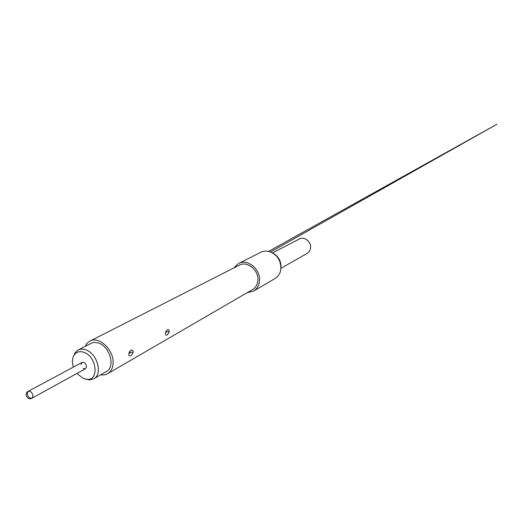 <?xml version="1.0" encoding="UTF-8"?>
<svg xmlns="http://www.w3.org/2000/svg" width="523" height="523" viewBox="0 0 523 523"><rect width="100%" height="100%" fill="white"/><g stroke="black" fill="none" stroke-linecap="round" stroke-linejoin="round"><path stroke-width="0.78" d="M73.566 356.045L75.116 352.652L78.104 350.011C80.437 348.854 83.065 348.815 85.994 349.9C97.409 353.64 102.894 374.422 93.761 378.789L89.917 379.868L86.23 379.325M93.761 378.789L106.372 371.526C115.459 367.166 110.163 346.801 98.873 343.206C95.984 342.16 93.375 342.219 91.054 343.369L78.104 350.011M76.901 373.455L83.458 378.587L87.635 379.384C99.344 379.763 96.428 356.47 84.072 352.378C79.895 350.926 76.626 351.744 74.279 354.829C72.181 358.092 71.893 362.171 73.423 367.061M80.993 364.485L82.065 362.419C84.491 362.034 85.988 363.459 86.543 366.682L85.491 368.728L83.203 368.512M128.848 354.326L128.906 355.182C130.168 356.758 131.574 355.764 133.136 352.214L133.175 351.874C133.071 350.417 132.476 349.822 131.391 350.07C130.083 350.58 129.246 351.887 128.88 353.993L128.848 354.326M130.312 352.345C129.867 353.26 129.495 353.45 129.194 352.907C129.639 351.986 130.011 351.796 130.312 352.345L133.136 352.214M165.431 333.556L165.503 334.589C166.608 335.831 167.831 334.883 169.171 331.732L169.204 331.412C169.145 330.006 168.622 329.418 167.648 329.653C166.536 330.105 165.811 331.301 165.464 333.236L165.431 333.556M165.778 331.915L166.602 331.811L165.641 332.491M100.704 374.795C103.286 375.226 105.613 374.86 107.679 373.69L252.557 289.565C255.525 287.755 257.277 284.93 257.813 281.093C259.493 270.757 247.386 260.461 239.292 265.174L89.949 341.101C87.844 342.199 86.275 343.944 85.236 346.357M107.679 373.69C110.994 371.65 112.798 368.179 113.092 363.276C114.158 350.09 98.958 335.701 89.949 341.101M247.222 292.664L253.537 291.121L275.033 278.53C277.628 276.968 279.413 274.634 280.38 271.515L280.838 269.338C281.158 260.689 277.399 254.786 269.554 251.622C266.416 250.739 263.487 250.968 260.761 252.302L238.514 263.507L233.788 267.966M253.537 291.121C256.865 289.075 258.839 285.885 259.447 281.557C261.363 269.875 247.68 258.212 238.514 263.507M280.969 267.528C281.217 261.245 278.635 256.499 273.228 253.295M280.943 268.299L307.073 253.433C308.969 252.302 310.113 250.569 310.505 248.229C311.688 242.012 304.334 236.05 299.241 239.037L272.561 252.903M27.189 393.518L28.216 391.348L30.04 391.374C31.798 392.348 32.779 393.911 32.969 396.061L31.949 398.212C29.465 398.565 27.876 397.003 27.189 393.518M166.602 331.811L169.171 331.732M74.279 354.829L75.116 352.652M85.491 368.728L31.949 398.212C27.608 400.827 23.666 393.577 28.216 391.348L82.065 362.419M270.561 251.955L496.85 124.304L268.645 251.386M87.635 379.384L89.917 379.868"/></g></svg>
